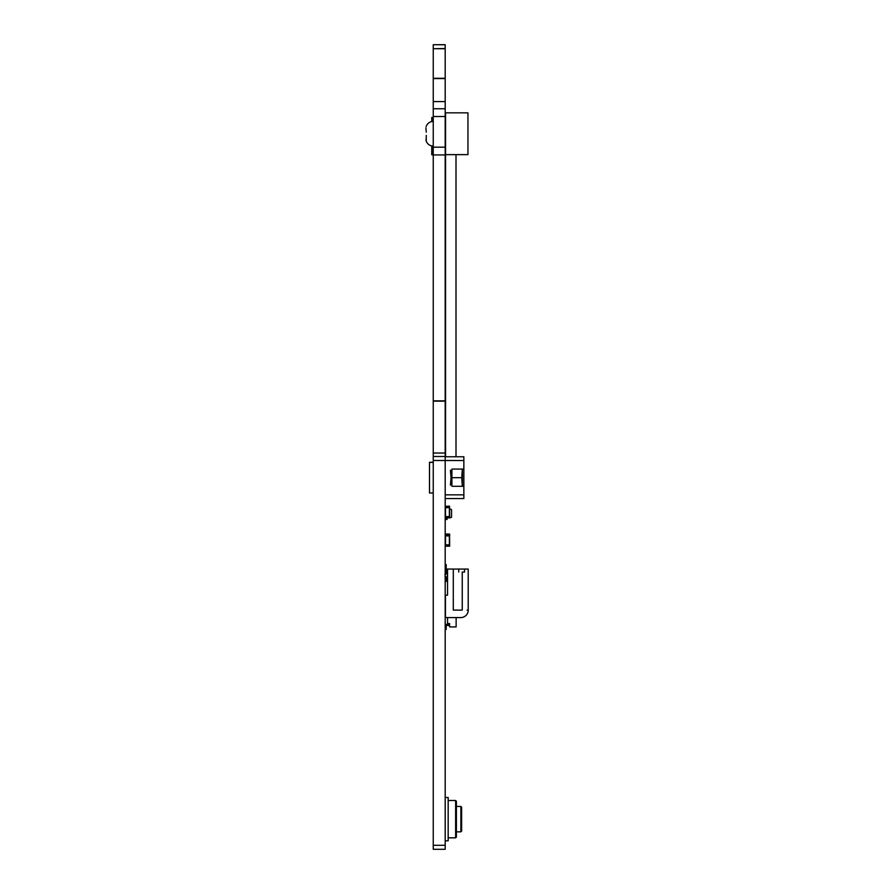 <?xml version="1.0" encoding="UTF-8"?>
<svg xmlns="http://www.w3.org/2000/svg" width="894" height="894" viewBox="0 0 894 894"><rect width="100%" height="100%" fill="white"/><g stroke="black" fill="none" stroke-linecap="round" stroke-linejoin="round"><path stroke-width="1.34" d="M445.19 849.3L433.244 849.3L445.19 849.3L445.19 44.7L433.244 44.7L445.19 44.778M433.244 849.3L433.244 456.488L445.19 456.488L433.244 456.488L433.244 400.858L445.19 400.858L433.244 400.858L433.244 154.93L445.19 154.93L433.244 154.93L433.244 108.755L445.19 108.755L433.244 108.755L433.244 78.583L445.19 78.583M433.244 78.583L445.19 78.292L433.244 78.292L433.244 48.723L445.19 48.723M433.244 48.723L445.19 48.511M433.244 48.511L433.244 44.778M449.559 544.681L449.559 535.729L449.671 544.681M445.301 535.729L445.19 544.681L445.301 535.729M449.481 534.031L449.671 535.729L449.481 534.232L445.19 534.422L449.481 534.031L445.38 534.031M449.481 535.908L449.481 534.221L445.19 534.601L449.481 534.411L445.38 534.411L445.38 535.908L449.671 535.908L449.671 534.601L445.19 534.601M449.559 507.647L449.671 517.905L445.19 517.905L449.671 517.905M445.301 507.647L445.19 516.598L449.481 516.598L449.481 517.905L445.38 517.905L445.38 516.598M449.481 507.647L449.481 506.149L445.19 506.339L449.481 506.149L445.38 506.339L449.481 506.149L449.481 507.647L445.19 507.647M449.559 544.48L449.559 535.528M445.301 544.48L445.301 535.528M449.671 544.48L449.671 545.787M449.671 535.528L449.671 534.221L445.19 534.21M464.556 569.065L447.536 569.065L447.536 595.192L445.447 595.192L445.447 617.586L460.756 617.586A7.465 7.465 180 0 0 468.221 610.121L468.221 569.065L464.556 569.065L464.556 572.048L462.243 572.048L462.243 610.121L453.292 610.121L462.243 610.121M453.292 569.065L453.292 610.121M467.093 610.121L468.221 610.121M449.928 569.065L447.536 569.065M446.195 568.316A0.749 0.749 180 0 0 446.944 569.065A0.749 0.749 180 0 1 446.195 568.316A0.749 0.749 180 0 0 446.944 569.065A0.749 0.749 180 0 1 446.195 568.316A0.749 0.749 180 0 0 446.944 569.065A0.749 0.749 180 0 1 446.195 568.316A0.749 0.749 180 0 0 446.944 569.065A0.749 0.749 180 0 1 446.195 568.316A0.749 0.749 180 0 0 446.944 569.065A0.749 0.749 180 0 1 446.195 568.316A0.749 0.749 180 0 0 446.944 569.065A0.749 0.749 180 0 1 446.195 568.316A0.749 0.749 180 0 0 446.944 569.065A0.749 0.749 180 0 1 446.195 568.316A0.749 0.749 180 0 0 446.944 569.065A0.749 0.749 180 0 1 446.195 568.316A0.749 0.749 180 0 0 446.944 569.065A0.749 0.749 180 0 1 446.195 568.316A0.749 0.749 180 0 0 446.944 569.065A0.749 0.749 180 0 1 446.195 568.316A0.749 0.749 180 0 0 446.944 569.065A0.749 0.749 180 0 1 446.195 568.316A0.749 0.749 180 0 0 446.944 569.065A0.749 0.749 180 0 1 446.195 568.316A0.749 0.749 180 0 0 446.944 569.065A0.749 0.749 180 0 1 446.195 568.316A0.749 0.749 180 0 0 446.944 569.065A0.749 0.749 180 0 1 446.195 568.316A0.749 0.749 180 0 0 446.944 569.065A0.749 0.749 180 0 1 446.195 568.316A0.749 0.749 180 0 0 446.944 569.065A0.749 0.749 180 0 1 446.195 568.316A0.749 0.749 180 0 0 446.944 569.065A0.749 0.749 180 0 1 446.195 568.316L446.195 564.583L445.19 564.583L446.195 564.583M447.536 570.182L446.944 570.182A1.866 1.866 0 0 1 446.575 570.148M446.207 626.046A0.749 0.749 180 0 0 446.195 626.169A0.749 0.749 180 0 1 446.944 625.42L449.593 625.42L449.593 626.918L449.593 623.554L447.536 623.554L447.536 617.586M445.447 595.192L447.536 595.192M462.243 572.048L464.556 572.048M458.734 569.065L458.734 572.048M449.593 623.554L449.593 624.303L446.944 624.303A1.866 1.866 0 0 0 445.19 625.532A1.866 1.866 0 0 1 446.944 624.303A1.866 1.866 0 0 0 445.19 625.532A1.866 1.866 0 0 1 446.944 624.303A1.866 1.866 0 0 0 445.19 625.532A1.866 1.866 0 0 1 446.944 624.303A1.866 1.866 0 0 0 445.19 625.532A1.866 1.866 0 0 1 446.944 624.303A1.866 1.866 0 0 0 445.19 625.532A1.866 1.866 0 0 1 446.944 624.303A1.866 1.866 0 0 0 445.19 625.532A1.866 1.866 0 0 1 446.944 624.303A1.866 1.866 0 0 0 445.19 625.532A1.866 1.866 0 0 1 446.944 624.303A1.866 1.866 0 0 0 445.19 625.532A1.866 1.866 0 0 1 446.944 624.303A1.866 1.866 0 0 0 445.19 625.532A1.866 1.866 0 0 1 446.944 624.303A1.866 1.866 0 0 0 445.19 625.532A1.866 1.866 0 0 1 446.944 624.303A1.866 1.866 0 0 0 445.19 625.532A1.866 1.866 0 0 1 446.944 624.303A1.866 1.866 0 0 0 445.19 625.532A1.866 1.866 0 0 1 446.944 624.303A1.866 1.866 0 0 0 445.19 625.532A1.866 1.866 0 0 1 446.944 624.303A1.866 1.866 0 0 0 445.19 625.532A1.866 1.866 0 0 1 446.944 624.303A1.866 1.866 0 0 0 445.19 625.532A1.866 1.866 0 0 1 446.944 624.303A1.866 1.866 0 0 0 445.19 625.532A1.866 1.866 0 0 1 446.944 624.303A1.866 1.866 0 0 0 445.19 625.532M456.13 617.586L456.13 626.918L449.593 626.918M446.195 626.169L446.195 629.532L445.19 629.532M446.575 572.294L447.313 572.573L446.575 572.294M447.223 572.573L447.536 578.25M446.575 573.814L446.575 569.444M445.19 578.396L446.575 578.396L446.575 581.379L445.19 581.379M446.575 578.396L446.575 576.999M445.078 573.814L445.078 576.999M445.447 576.909L446.195 576.909M445.19 572.428L446.575 572.428M445.447 573.914L446.195 573.914M446.575 578.53L447.313 578.25M449.671 517.727L450.855 517.626A0.749 0.749 105.3 0 0 451.537 516.888L451.537 510.049M445.19 519.436L447.056 519.436L447.056 518.095M450.855 517.559L449.671 517.648L450.855 517.559A0.749 0.749 105.3 0 0 451.537 516.81L451.537 509.971A0.749 0.749 105.3 0 0 450.855 509.234L449.559 509.122M451.537 516.81L451.537 509.971M446.832 518.095L446.832 519.135L445.19 519.135L446.832 519.135L446.832 518.095M447.056 519.369L445.19 519.369M449.559 535.908L449.671 546.167L445.19 546.167L449.671 546.167M445.301 535.908L445.19 544.859L449.481 544.859L449.481 546.167L445.38 546.167L445.38 544.48M429.511 462.254L433.244 462.254L429.511 462.254L429.511 492.974L433.244 492.974L429.511 492.974M455.638 837.823L455.638 800.499L448.173 800.499L448.173 837.823L455.638 837.823L456.387 837.075L456.387 801.247L455.638 800.499M460.868 806.466L461.617 807.215L461.617 831.096L460.868 831.845L460.868 806.466L456.387 806.466M445.19 797.515L448.173 797.515L448.173 840.807L445.19 840.807L445.19 835.745M445.19 494.84L463.852 494.84L463.852 486.28L451.906 486.28L451.906 469.071L463.852 469.071L463.852 460.511L433.244 460.499M445.19 456.778L463.852 456.778L463.852 460.511M463.852 494.84L463.852 498.573L445.19 498.573M463.852 486.28L463.852 469.071M433.244 462.377L429.511 462.377L433.244 462.377M462.354 472.043L462.354 483.308M462.354 469.071L461.74 477.675L451.034 477.675L450.42 470.21M461.74 477.675L462.354 486.28M450.42 485.14L451.034 477.675M462.354 470.21L462.354 485.14M445.558 143.71L445.558 456.778M456.007 456.778L456.007 154.64M431.757 117.483L432.495 117.438L431.757 117.483L431.757 121.573M431.757 145.901L431.757 154.807L432.495 154.807L432.495 146.024M432.495 117.483L432.495 121.461M426.282 132.167L425.902 127.808M426.282 126.423L426.203 126.423A7.465 7.465 0 0 1 433.244 121.428M425.913 139.71L426.203 141.051A7.465 7.465 180 0 0 433.244 146.057M426.282 135.363L426.203 141.051M467.953 112.834L445.558 112.834L445.558 154.64L467.953 154.64L467.953 112.834M433.244 845.288L445.19 845.288M433.244 453.034L445.19 453.034M433.244 401.149L445.19 401.149M433.244 147.175L445.19 147.175M433.244 116.511L445.19 116.511M433.244 108.755L445.19 108.755M433.244 101.592L445.19 101.592M449.369 507.647L449.369 516.598M445.491 507.647L445.491 516.598M445.19 506.339L445.38 507.647M445.19 580.642L446.575 580.642M445.19 570.182L446.575 570.182M449.369 535.908L449.369 544.859M445.491 535.908L445.491 544.859M449.481 534.411L445.38 534.411M445.19 78.292L433.244 78.292M460.868 831.845L456.387 831.845"/></g></svg>
